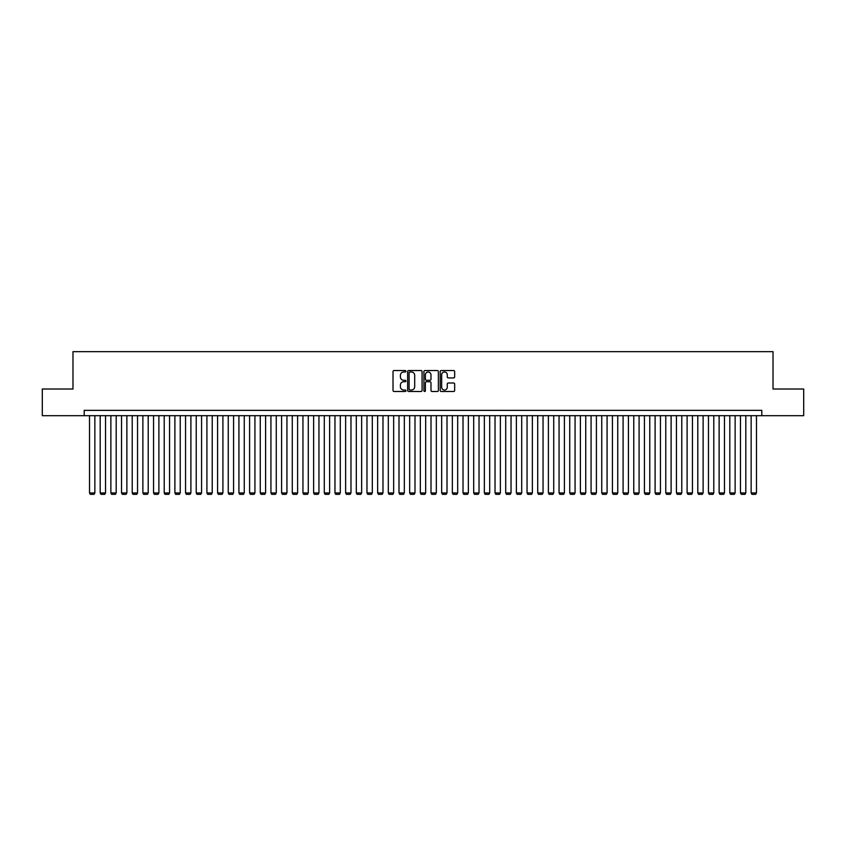 <?xml version="1.0" encoding="UTF-8"?>
<svg xmlns="http://www.w3.org/2000/svg" width="846" height="846" viewBox="0 0 846 846"><rect width="100%" height="100%" fill="white"/><g stroke="black" fill="none" stroke-linecap="round" stroke-linejoin="round"><path stroke-width="1.27" d="M405.921 371.267A0.73 0.73 0 0 0 405.192 370.537L394.067 370.537A1.047 1.047 0 0 0 393.02 371.584L393.02 390.44A1.047 1.047 0 0 0 394.067 391.487L405.192 391.487A0.73 0.73 0 0 0 405.921 390.746A0.73 0.73 0 0 0 405.192 390.017L403.754 390.017A3.352 3.352 0 0 1 400.401 386.664L400.401 385.089A3.352 3.352 0 0 1 403.754 381.736L405.192 381.736A0.73 0.73 0 0 0 405.921 381.007A0.73 0.73 0 0 0 405.192 380.277L403.754 380.277A3.352 3.352 0 0 1 400.401 376.925L400.401 375.349A3.352 3.352 0 0 1 403.754 371.997L405.192 371.997A0.73 0.73 0 0 0 405.921 371.267M453.615 377.919A1.047 1.047 0 0 0 454.662 376.872L454.662 371.584A1.047 1.047 0 0 0 453.615 370.537L441.252 370.537A1.047 1.047 0 0 0 440.206 371.584L440.206 390.44A1.047 1.047 0 0 0 441.252 391.487L453.615 391.487A1.047 1.047 0 0 0 454.662 390.44L454.662 384.042A1.047 1.047 0 0 0 453.615 382.995L448.327 382.995A1.047 1.047 0 0 0 447.28 384.042L447.28 387.214A2.802 2.802 0 0 1 444.478 390.017A2.802 2.802 0 0 1 441.675 387.214L441.675 374.799A2.802 2.802 0 0 1 444.478 371.997A2.802 2.802 0 0 1 447.28 374.799L447.28 376.872A1.047 1.047 0 0 0 448.327 377.919L453.615 377.919M84.188 415.693L42.3 415.693L42.3 389.012L72.978 389.012L72.978 351.661L773.022 351.661L773.022 389.012L803.7 389.012L803.7 415.693L761.812 415.693L761.812 410.352L84.188 410.352L84.188 415.693L761.812 415.693M422.08 371.584A1.047 1.047 0 0 0 421.033 370.537L408.671 370.537A1.047 1.047 0 0 0 407.624 371.584L407.624 390.44A1.047 1.047 0 0 0 408.671 391.487L421.033 391.487A1.047 1.047 0 0 0 422.08 390.44L422.08 371.584M424.967 370.537L437.329 370.537A1.047 1.047 0 0 1 438.376 371.584L438.376 390.44A1.047 1.047 0 0 1 437.329 391.487L432.031 391.487A1.047 1.047 0 0 1 430.984 390.44L430.984 382.794A1.047 1.047 0 0 0 429.937 381.736L426.426 381.736A1.047 1.047 0 0 0 425.379 382.794L425.379 390.746A0.73 0.73 0 0 1 424.65 391.487A0.73 0.73 0 0 1 423.92 390.746L423.92 371.584A1.047 1.047 0 0 1 424.967 370.537M409.824 371.997A0.73 0.73 0 0 0 409.094 372.737L409.094 389.287A0.73 0.73 0 0 0 409.824 390.017L411.346 390.017A3.352 3.352 0 0 0 414.699 386.664L414.699 375.349A3.352 3.352 0 0 0 411.346 371.997L409.824 371.997M430.984 374.852A2.802 2.802 0 0 0 428.182 372.05A2.802 2.802 0 0 0 425.379 374.852L425.379 379.23A1.047 1.047 0 0 0 426.426 380.277L429.937 380.277A1.047 1.047 0 0 0 430.984 379.23L430.984 374.852M94.858 415.693L94.858 492.954L89.517 492.954L89.517 415.693M94.858 492.954L94.054 494.339L90.321 494.339L89.517 492.954M105.528 415.693L105.528 492.954L100.188 492.954L100.188 415.693M105.528 492.954L104.724 494.339L100.991 494.339L100.188 492.954M116.198 415.693L116.198 492.954L110.868 492.954L110.868 415.693M116.198 492.954L115.394 494.339L111.661 494.339L110.868 492.954M126.868 415.693L126.868 492.954L121.538 492.954L121.538 415.693M126.868 492.954L126.075 494.339L122.332 494.339L121.538 492.954M137.538 415.693L137.538 492.954L132.209 492.954L132.209 415.693M137.538 492.954L136.745 494.339L133.002 494.339L132.209 492.954M148.209 415.693L148.209 492.954L142.879 492.954L142.879 415.693M148.209 492.954L147.416 494.339L143.683 494.339L142.879 492.954M158.889 415.693L158.889 492.954L153.549 492.954L153.549 415.693M158.889 492.954L158.086 494.339L154.353 494.339L153.549 492.954M169.56 415.693L169.56 492.954L164.219 492.954L164.219 415.693M169.56 492.954L168.756 494.339L165.023 494.339L164.219 492.954M180.23 415.693L180.23 492.954L174.889 492.954L174.889 415.693M180.23 492.954L179.426 494.339L175.693 494.339L174.889 492.954M190.9 415.693L190.9 492.954L185.56 492.954L185.56 415.693M190.9 492.954L190.096 494.339L186.363 494.339L185.56 492.954M201.57 415.693L201.57 492.954L196.23 492.954L196.23 415.693M201.57 492.954L200.766 494.339L197.033 494.339L196.23 492.954M212.24 415.693L212.24 492.954L206.91 492.954L206.91 415.693M212.24 492.954L211.437 494.339L207.704 494.339L206.91 492.954M222.91 415.693L222.91 492.954L217.581 492.954L217.581 415.693M222.91 492.954L222.117 494.339L218.374 494.339L217.581 492.954M233.581 415.693L233.581 492.954L228.251 492.954L228.251 415.693M233.581 492.954L232.787 494.339L229.044 494.339L228.251 492.954M244.251 415.693L244.251 492.954L238.921 492.954L238.921 415.693M244.251 492.954L243.458 494.339L239.725 494.339L238.921 492.954M254.932 415.693L254.932 492.954L249.591 492.954L249.591 415.693M254.932 492.954L254.128 494.339L250.395 494.339L249.591 492.954M265.602 415.693L265.602 492.954L260.261 492.954L260.261 415.693M265.602 492.954L264.798 494.339L261.065 494.339L260.261 492.954M276.272 415.693L276.272 492.954L270.932 492.954L270.932 415.693M276.272 492.954L275.468 494.339L271.735 494.339L270.932 492.954M286.942 415.693L286.942 492.954L281.602 492.954L281.602 415.693M286.942 492.954L286.138 494.339L282.405 494.339L281.602 492.954M297.612 415.693L297.612 492.954L292.272 492.954L292.272 415.693M297.612 492.954L296.809 494.339L293.076 494.339L292.272 492.954M308.282 415.693L308.282 492.954L302.953 492.954L302.953 415.693M308.282 492.954L307.479 494.339L303.746 494.339L302.953 492.954M318.953 415.693L318.953 492.954L313.623 492.954L313.623 415.693M318.953 492.954L318.149 494.339L314.416 494.339L313.623 492.954M329.623 415.693L329.623 492.954L324.293 492.954L324.293 415.693M329.623 492.954L328.83 494.339L325.086 494.339L324.293 492.954M340.293 415.693L340.293 492.954L334.963 492.954L334.963 415.693M340.293 492.954L339.5 494.339L335.767 494.339L334.963 492.954M350.974 415.693L350.974 492.954L345.633 492.954L345.633 415.693M350.974 492.954L350.17 494.339L346.437 494.339L345.633 492.954M361.644 415.693L361.644 492.954L356.303 492.954L356.303 415.693M361.644 492.954L360.84 494.339L357.107 494.339L356.303 492.954M372.314 415.693L372.314 492.954L366.974 492.954L366.974 415.693M372.314 492.954L371.51 494.339L367.777 494.339L366.974 492.954M382.984 415.693L382.984 492.954L377.644 492.954L377.644 415.693M382.984 492.954L382.18 494.339L378.448 494.339L377.644 492.954M393.654 415.693L393.654 492.954L388.314 492.954L388.314 415.693M393.654 492.954L392.851 494.339L389.118 494.339L388.314 492.954M404.325 415.693L404.325 492.954L398.995 492.954L398.995 415.693M404.325 492.954L403.521 494.339L399.788 494.339L398.995 492.954M414.995 415.693L414.995 492.954L409.665 492.954L409.665 415.693M414.995 492.954L414.191 494.339L410.458 494.339L409.665 492.954M425.665 415.693L425.665 492.954L420.335 492.954L420.335 415.693M425.665 492.954L424.872 494.339L421.128 494.339L420.335 492.954M436.335 415.693L436.335 492.954L431.005 492.954L431.005 415.693M436.335 492.954L435.542 494.339L431.809 494.339L431.005 492.954M447.005 415.693L447.005 492.954L441.675 492.954L441.675 415.693M447.005 492.954L446.212 494.339L442.479 494.339L441.675 492.954M457.686 415.693L457.686 492.954L452.346 492.954L452.346 415.693M457.686 492.954L456.882 494.339L453.149 494.339L452.346 492.954M468.356 415.693L468.356 492.954L463.016 492.954L463.016 415.693M468.356 492.954L467.552 494.339L463.82 494.339L463.016 492.954M479.026 415.693L479.026 492.954L473.686 492.954L473.686 415.693M479.026 492.954L478.223 494.339L474.49 494.339L473.686 492.954M489.697 415.693L489.697 492.954L484.356 492.954L484.356 415.693M489.697 492.954L488.893 494.339L485.16 494.339L484.356 492.954M500.367 415.693L500.367 492.954L495.026 492.954L495.026 415.693M500.367 492.954L499.563 494.339L495.83 494.339L495.026 492.954M511.037 415.693L511.037 492.954L505.707 492.954L505.707 415.693M511.037 492.954L510.233 494.339L506.5 494.339L505.707 492.954M521.707 415.693L521.707 492.954L516.377 492.954L516.377 415.693M521.707 492.954L520.914 494.339L517.17 494.339L516.377 492.954M532.377 415.693L532.377 492.954L527.047 492.954L527.047 415.693M532.377 492.954L531.584 494.339L527.851 494.339L527.047 492.954M543.047 415.693L543.047 492.954L537.718 492.954L537.718 415.693M543.047 492.954L542.254 494.339L538.521 494.339L537.718 492.954M553.728 415.693L553.728 492.954L548.388 492.954L548.388 415.693M553.728 492.954L552.924 494.339L549.191 494.339L548.388 492.954M564.398 415.693L564.398 492.954L559.058 492.954L559.058 415.693M564.398 492.954L563.595 494.339L559.862 494.339L559.058 492.954M575.068 415.693L575.068 492.954L569.728 492.954L569.728 415.693M575.068 492.954L574.265 494.339L570.532 494.339L569.728 492.954M585.739 415.693L585.739 492.954L580.398 492.954L580.398 415.693M585.739 492.954L584.935 494.339L581.202 494.339L580.398 492.954M596.409 415.693L596.409 492.954L591.068 492.954L591.068 415.693M596.409 492.954L595.605 494.339L591.872 494.339L591.068 492.954M607.079 415.693L607.079 492.954L601.749 492.954L601.749 415.693M607.079 492.954L606.275 494.339L602.542 494.339L601.749 492.954M617.749 415.693L617.749 492.954L612.419 492.954L612.419 415.693M617.749 492.954L616.956 494.339L613.213 494.339L612.419 492.954M628.419 415.693L628.419 492.954L623.09 492.954L623.09 415.693M628.419 492.954L627.626 494.339L623.883 494.339L623.09 492.954M639.09 415.693L639.09 492.954L633.76 492.954L633.76 415.693M639.09 492.954L638.296 494.339L634.563 494.339L633.76 492.954M649.77 415.693L649.77 492.954L644.43 492.954L644.43 415.693M649.77 492.954L648.967 494.339L645.234 494.339L644.43 492.954M660.44 415.693L660.44 492.954L655.1 492.954L655.1 415.693M660.44 492.954L659.637 494.339L655.904 494.339L655.1 492.954M671.111 415.693L671.111 492.954L665.77 492.954L665.77 415.693M671.111 492.954L670.307 494.339L666.574 494.339L665.77 492.954M681.781 415.693L681.781 492.954L676.44 492.954L676.44 415.693M681.781 492.954L680.977 494.339L677.244 494.339L676.44 492.954M692.451 415.693L692.451 492.954L687.111 492.954L687.111 415.693M692.451 492.954L691.647 494.339L687.914 494.339L687.111 492.954M703.121 415.693L703.121 492.954L697.791 492.954L697.791 415.693M703.121 492.954L702.317 494.339L698.585 494.339L697.791 492.954M713.791 415.693L713.791 492.954L708.462 492.954L708.462 415.693M713.791 492.954L712.998 494.339L709.255 494.339L708.462 492.954M724.462 415.693L724.462 492.954L719.132 492.954L719.132 415.693M724.462 492.954L723.668 494.339L719.925 494.339L719.132 492.954M735.132 415.693L735.132 492.954L729.802 492.954L729.802 415.693M735.132 492.954L734.339 494.339L730.606 494.339L729.802 492.954M745.812 415.693L745.812 492.954L740.472 492.954L740.472 415.693M745.812 492.954L745.009 494.339L741.276 494.339L740.472 492.954M756.483 415.693L756.483 492.954L751.142 492.954L751.142 415.693M756.483 492.954L755.679 494.339L751.946 494.339L751.142 492.954"/></g></svg>
